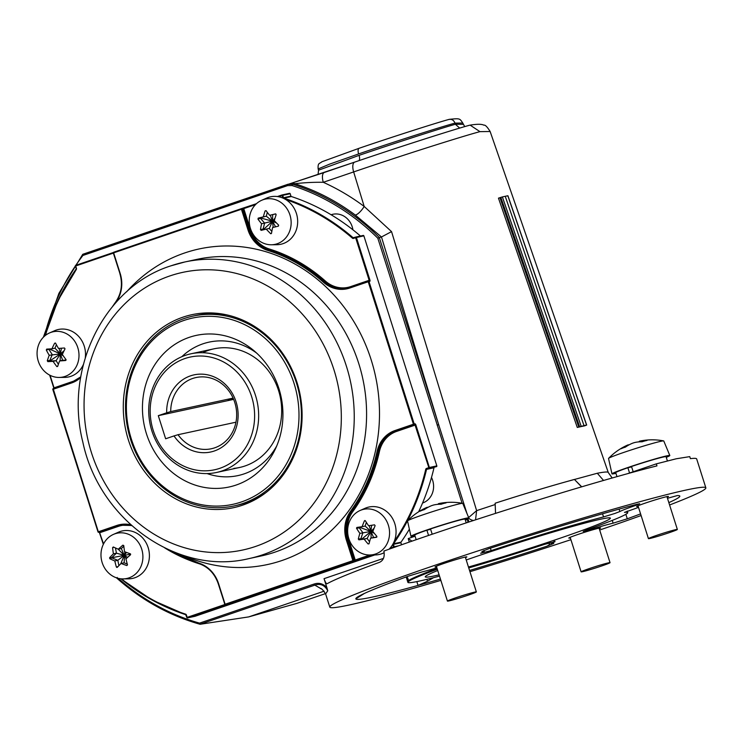 <?xml version="1.0" encoding="UTF-8"?>
<svg xmlns="http://www.w3.org/2000/svg" width="743" height="743" viewBox="0 0 743 743"><rect width="100%" height="100%" fill="white"/><g stroke="black" fill="none" stroke-linecap="round" stroke-linejoin="round"><path stroke-width="1.11" d="M586.626 569.519A15.176 0.687 -17.6 0 1 601.793 564.634A15.176 0.687 -17.6 0 1 610.031 562.665A15.176 0.687 -17.6 0 1 604.514 564.986A15.176 0.687 -17.6 0 1 589.348 569.872A15.176 0.687 -17.6 0 1 581.11 571.841A15.176 0.687 -17.6 0 1 586.626 569.519M615.928 473.319A30.352 1.375 -17.6 0 1 611.963 473.858L608.536 458.496A28.977 1.31 -17.6 0 1 608.591 458.366A28.977 1.31 -17.6 0 1 615.353 455.413A28.977 1.31 -17.6 0 1 644.58 445.754A28.977 1.31 -17.6 0 1 663.638 440.896A28.977 1.31 -17.6 0 1 663.768 440.971L669.815 455.505A30.352 1.375 -17.6 0 1 666.267 457.354M628.457 445.187L628.309 444.797A60.675 44.645 62.1 0 0 626.089 445.754A60.675 44.645 62.1 0 0 621.027 448.763A59.737 39.992 68 0 1 623.154 447.862A59.737 39.992 68 0 1 625.355 447.147A60.675 45.128 77 0 1 632.841 443.097L634.429 442.596A60.675 40.624 -112 0 1 642.091 441.788A59.737 44.431 -103 0 1 647.042 440.441A60.675 40.141 -98.6 0 0 640.995 440.878A60.675 40.141 -98.6 0 0 639.621 441.175L639.723 441.221M611.963 473.858A30.352 1.375 -17.6 0 1 619.105 470.635A30.352 1.375 -17.6 0 1 650.812 460.196A30.352 1.375 -17.6 0 1 669.815 455.505M652.001 537.013A15.176 0.687 -17.6 0 1 667.883 531.784A15.176 0.687 -17.6 0 1 677.356 529.453A15.176 0.687 -17.6 0 1 673.79 531.069A15.176 0.687 -17.6 0 1 657.908 536.297A15.176 0.687 -17.6 0 1 648.425 538.629A15.176 0.687 -17.6 0 1 652.001 537.013M242.506 505.203A98.717 88.956 77.8 0 1 128.4 439.967A98.717 88.956 77.8 0 1 182.871 317.196A98.717 88.956 77.8 0 1 225.148 314.53A98.717 88.956 77.8 0 1 299.643 392.415A98.717 88.956 77.8 0 1 263.941 494.104A98.717 88.956 77.8 0 1 242.506 505.203M233.971 505.955A97.11 87.507 -102.2 0 0 298.575 439.438A97.11 87.507 -102.2 0 0 273.127 342.867A97.11 87.507 -102.2 0 0 192.957 316.109A97.11 87.507 -102.2 0 0 128.353 382.626A97.11 87.507 -102.2 0 0 153.801 479.198A97.11 87.507 -102.2 0 0 233.971 505.955L237.054 505.286A97.11 87.507 -102.2 0 0 245.887 502.835A97.11 87.507 -102.2 0 0 265.446 492.99M436.494 466.632L426.891 468.972L436.494 466.632A0.604 0.548 -102.2 0 0 436.828 465.88L363.866 235.847A0.604 0.548 -102.2 0 0 363.16 235.447L355.813 237.036M418.634 511.806A218.507 196.886 -102.2 0 0 434.005 467.765L426.547 469.381A218.507 196.886 77.8 0 1 393.521 543.792L400.988 542.186A218.507 196.886 -102.2 0 0 409.374 529.192M401.554 544.777L400.904 542.743L393.446 544.35L394.208 546.746L398.731 545.761M194.954 616.3A0.604 0.548 -102.2 0 0 195.065 616.281L374.806 554.937M290.197 193.737L282.73 195.353L283.492 197.74L290.95 196.124L290.197 193.737A0.604 0.548 -102.2 0 0 289.491 193.338L282.145 194.926M360.457 236.033A218.507 196.886 -102.2 0 0 291.34 196.523L283.872 198.14A218.507 196.886 77.8 0 1 353.046 237.686L355.303 237.193M400.988 542.186A0.604 0.548 -102.2 0 0 400.904 542.743M226.987 314.921A97.11 87.507 -102.2 0 0 196.041 315.441L192.957 316.109M414.938 535.777A30.352 1.375 -17.6 0 1 410.963 536.316L407.536 520.945A28.977 1.31 -17.6 0 1 407.601 520.815A28.977 1.31 -17.6 0 1 414.353 517.871A28.977 1.31 -17.6 0 1 443.58 508.212A28.977 1.31 -17.6 0 1 462.638 503.355A28.977 1.31 -17.6 0 1 462.768 503.429L468.824 517.964A30.352 1.375 -17.6 0 1 465.267 519.812M427.457 507.636L427.309 507.255A60.675 44.645 62.1 0 0 425.089 508.212A60.675 44.645 62.1 0 0 420.027 511.221A59.737 39.992 68 0 1 422.154 510.32A59.737 39.992 68 0 1 424.355 509.605A60.675 45.128 77 0 1 431.841 505.556L433.429 505.054A60.675 40.624 -112 0 1 441.091 504.246A59.737 44.431 -103 0 1 446.041 502.9A60.675 40.141 -98.6 0 0 439.995 503.336A60.675 40.141 -98.6 0 0 438.621 503.633L438.732 503.68M410.963 536.316A30.352 1.375 -17.6 0 1 418.114 533.093A30.352 1.375 -17.6 0 1 449.812 522.654A30.352 1.375 -17.6 0 1 468.824 517.964M451.001 599.471A15.176 0.687 -17.6 0 1 466.883 594.242A15.176 0.687 -17.6 0 1 476.356 591.911A15.176 0.687 -17.6 0 1 472.789 593.527A15.176 0.687 -17.6 0 1 456.908 598.756A15.176 0.687 -17.6 0 1 447.435 601.087A15.176 0.687 -17.6 0 1 451.001 599.471M127.508 564.875L126.802 565.544A48.146 10.857 -163.4 0 1 121.072 563.482A48.146 10.012 141.6 0 0 117.264 567.355L116.354 566.993A48.146 20.869 -100.7 0 1 114.803 560.965A48.146 10.857 -163.4 0 1 109.806 558.736L109.611 557.696A48.146 10.012 -38.4 0 1 113.41 553.823A48.146 20.869 -100.7 0 1 112.602 547.637L113.307 546.969A48.146 10.857 16.6 0 0 118.295 549.207A48.146 10.012 -38.4 0 1 122.846 545.167L123.756 545.529A48.146 20.869 79.3 0 0 124.564 551.715A48.146 10.857 16.6 0 0 130.304 553.786L130.499 554.817A48.146 10.012 141.6 0 0 125.948 558.857A48.146 20.869 79.3 0 0 127.508 564.875M128.363 534.236A23.144 20.86 -102.2 0 0 113.428 534.403A23.144 20.86 -102.2 0 0 101.002 556.089A23.144 20.86 -102.2 0 0 115.509 577.469A23.144 20.86 -102.2 0 0 123.041 578.899A23.144 20.86 -102.2 0 0 142.73 559.813A23.144 20.86 -102.2 0 0 128.363 534.236M114.06 547.322L112.602 547.637L113.307 546.969M123.041 578.899L128.576 578.843A24.278 21.872 -102.2 0 0 149.232 558.82A24.278 21.872 -102.2 0 0 134.167 531.997A24.278 21.872 -102.2 0 0 118.499 532.174L113.428 534.403M117.264 567.355L116.762 567.448M123.821 546.189L121.332 548.548L118.295 549.207M124.861 551.826L124.1 562.822L127.285 564.095M124.1 562.822L121.072 563.482M115.434 547.953L116.447 553.173L112.267 557.129A0.604 0.548 -102.2 0 0 112.472 558.16L117.831 560.306L118.88 565.674M126.524 552.448L124.257 555.355L117.831 560.306L114.803 560.965M130.675 554.167L124.257 555.355L116.447 553.173L113.41 553.823M126.245 558.587L124.257 555.355L127.601 557.361M109.806 558.736L112.787 557.556L124.257 555.355L120.737 563.807M121.332 548.548L124.257 555.355L118.118 549.123M633.185 471.749L631.513 466.493A26.404 1.198 -17.6 0 1 666.062 456.704L667.409 460.957M616.987 476.635L615.724 472.669A26.404 1.198 -17.6 0 1 627.891 467.728L631.652 466.91M629.562 472.985L627.891 467.728M260.338 356.751A77.56 69.888 -102.2 0 0 253.642 350.436A77.56 69.888 -102.2 0 0 158.24 359.872A77.56 69.888 -102.2 0 0 165.039 465.638A77.56 69.888 -102.2 0 0 275.068 449.636A77.56 69.888 -102.2 0 0 260.338 356.751M256.632 353.074A68.282 61.53 -102.2 0 0 181.812 356.714M154.145 478.093A95.29 85.863 -102.2 0 0 276.108 478.501A95.29 85.863 -102.2 0 0 271.232 344.306A95.29 85.863 -102.2 0 0 149.278 343.888A95.29 85.863 -102.2 0 0 154.145 478.093M233.869 468.378A60.694 54.694 -102.2 0 0 279.108 428.925A60.694 54.694 -102.2 0 0 263.997 365.565A60.694 54.694 -102.2 0 0 202.681 352.721M207.056 473.57A68.282 61.53 -102.2 0 0 276.702 446.004M48.88 348.996A0.604 0.548 -102.2 0 0 48.973 349.461L52.261 354.634L49.939 360.169A0.604 0.548 -102.2 0 0 50.496 361.042L56.106 360.689L58.381 364.293M47.831 361.618L47.283 360.745A48.146 16.504 -61.5 0 1 49.224 355.293A48.146 19.327 -126.6 0 1 46.307 350.027L46.698 349.099A48.146 2.823 -5.2 0 0 51.936 348.829A48.146 16.504 -61.5 0 1 54.629 343.22L55.576 343.155A48.146 19.327 53.4 0 0 58.483 348.421A48.146 2.823 -5.2 0 0 64.465 347.993L65.022 348.866A48.146 16.504 118.5 0 0 62.328 354.476A48.146 19.327 53.4 0 0 65.988 359.575L65.598 360.513A48.146 2.823 174.8 0 1 59.616 360.94A48.146 16.504 118.5 0 0 57.675 366.392L56.728 366.448A48.146 19.327 -126.6 0 1 53.069 361.349A48.146 2.823 174.8 0 1 47.831 361.618L50.496 361.042L50.589 360.411L47.283 360.745M57.675 366.392L56.97 366.652M77.142 364.776A23.144 20.86 -102.2 0 0 72.898 338.864A23.144 20.86 -102.2 0 0 49.521 332.948A23.144 20.86 -102.2 0 0 38.924 344.018A23.144 20.86 -102.2 0 0 59.134 377.444A23.144 20.86 -102.2 0 0 77.142 364.776M55.484 343.034L54.629 343.22L55.576 343.155M59.134 377.444L64.669 377.388A24.278 21.872 -102.2 0 0 83.374 364.525M85.287 357.662A24.278 21.872 -102.2 0 0 76.78 334.573A24.278 21.872 -102.2 0 0 54.592 330.719L49.521 332.948M63.304 355.888L60.35 353.9L62.653 360.281L66.108 360.067M62.653 360.281L59.616 360.94M60.137 360.829L60.35 353.9L56.106 360.689L53.069 361.349M50.589 360.411L60.35 353.9L49.224 355.293M56.403 344.743L54.973 348.17L51.936 348.829M54.973 348.17L60.35 353.9L49.567 349.089L46.307 350.027M61.437 348.216L60.35 353.9L59.143 348.374M62.607 353.863L60.35 353.9L64.093 350.724M359.231 527.103A0.604 0.548 -102.2 0 0 359.268 527.818L362.89 532.731L360.968 538.452A0.604 0.548 -102.2 0 0 361.581 539.279L367.135 538.471L369.559 541.758M356.612 528.394L356.937 527.428A48.146 1.254 -9.1 0 0 362.11 526.694A48.146 17.423 -65.9 0 1 364.404 520.88L365.342 520.75A48.146 18.677 48.8 0 0 368.593 525.738A48.146 1.254 -9.1 0 0 374.518 524.837L375.122 525.673A48.146 17.423 114.1 0 0 372.828 531.477A48.146 18.677 48.8 0 0 376.831 536.307L376.506 537.273A48.146 1.254 170.9 0 1 370.581 538.173A48.146 17.423 114.1 0 0 369.03 543.811L368.091 543.95A48.146 18.677 -131.2 0 1 364.098 539.121A48.146 1.254 170.9 0 1 358.925 539.855L358.312 539.028A48.146 17.423 -65.9 0 1 359.863 533.381A48.146 18.677 -131.2 0 1 356.612 528.394L359.268 527.818L359.677 527.038M372.252 554.789A23.144 20.86 -102.2 0 0 389.239 528.905A23.144 20.86 -102.2 0 0 364.943 509.094A23.144 20.86 -102.2 0 0 360.086 510.497A23.144 20.86 -102.2 0 0 348.216 536.344A23.144 20.86 -102.2 0 0 369.698 554.993A23.144 20.86 -102.2 0 0 372.252 554.789M388.988 549.226A24.278 21.872 -102.2 0 0 393.79 520.973A24.278 21.872 -102.2 0 0 370.255 506.791A24.278 21.872 -102.2 0 0 365.157 508.258L360.086 510.497M369.698 554.993L375.243 554.928A24.278 21.872 -102.2 0 0 377.918 554.724A24.278 21.872 -102.2 0 0 384.196 552.681M356.51 528.097L356.937 527.428M365.305 520.694L364.404 520.88L364.859 520.509M371.147 538.043L370.924 531.44L373.618 537.514L376.887 537.031M373.618 537.514L370.581 538.173M358.925 539.855L361.581 539.279L370.924 531.44L367.135 538.471L364.098 539.121M359.844 527.419L370.924 531.44L359.863 533.381M366.364 522.385L365.147 526.035L362.11 526.694M369.225 525.645L370.924 531.44L365.147 526.035M374.073 528.236L370.924 531.44L371.602 525.282M374.323 533.335L370.924 531.44L372.94 531.189M263.533 229.782L263.533 229.782A0.604 0.548 -102.2 0 1 263.143 229.02L260.477 229.596A48.146 18.334 -71 0 1 261.573 223.773A48.146 17.823 -136.3 0 1 257.97 219.12L258.22 218.126A48.146 0.511 -13.5 0 1 263.291 216.872A48.146 18.334 -71 0 1 265.13 210.882L266.05 210.659A48.146 17.823 43.7 0 0 269.653 215.312A48.146 0.511 -13.5 0 1 275.477 213.9L276.145 214.671A48.146 18.334 109 0 0 274.306 220.652A48.146 17.823 43.7 0 0 278.653 225.148L278.402 226.141A48.146 0.511 166.5 0 0 272.588 227.562A48.146 18.334 109 0 0 271.492 233.386L270.573 233.608A48.146 17.823 -136.3 0 1 266.226 229.113A48.146 0.511 166.5 0 0 261.155 230.367L260.477 229.596M270.573 233.608L271.483 233.413L270.842 233.776M290.429 228.686A23.144 20.86 -102.2 0 0 283.826 204.882A23.144 20.86 -102.2 0 0 261.685 200.285A23.144 20.86 -102.2 0 0 249.954 214.773A23.144 20.86 -102.2 0 0 271.297 244.772A23.144 20.86 -102.2 0 0 290.429 228.686M266.068 210.687L265.13 210.882L266.05 210.659M271.297 244.772L276.833 244.716A24.278 21.872 -102.2 0 0 296.912 227.841A24.278 21.872 -102.2 0 0 289.984 202.876A24.278 21.872 -102.2 0 0 266.756 198.047L261.685 200.285M276.47 222.946L272.514 221.228L269.254 228.463L271.827 231.417M269.254 228.463L266.226 229.113M267.294 212.322L266.328 216.213L260.877 217.55A0.604 0.548 -102.2 0 0 260.635 218.544L264.61 223.114L263.143 229.02L263.811 229.708M275.579 226.829L272.514 221.228L261.573 223.773M273.201 227.414L272.514 221.228L266.328 216.213L263.291 216.872M275.764 213.9L269.653 215.312M257.97 219.12L261.174 218.108L272.514 221.228L263.821 229.169M272.69 214.653L272.514 221.228L270.248 215.182M274.39 220.755L272.514 221.228L275.059 218.061M358.618 153.931L329.669 164.11L318.143 168.93C317.744 162.671 319.341 163.943 321.914 161.77L359.166 148.266A5.461 2.359 -108.8 0 1 359.222 148.247C387.688 138.449 436.94 122.632 448.688 119.512C451.614 118.852 453.722 120.06 455.004 123.124C442.261 126.44 389.258 143.38 358.618 153.931A5.461 2.359 -108.8 0 1 359.166 148.266C391.05 137.362 433.94 123.579 448.93 119.437L449.441 119.326C460.131 118.276 459.629 118.388 462.778 123.041L455.004 123.124M459.703 128.093L455.366 124.276L463.186 124.341M318.143 168.93L318.543 170.203L359.073 155.361C389.713 144.82 442.67 127.731 455.366 124.276M422.553 503.03A18.213 16.411 -102.2 0 0 422.618 503.002A18.213 16.411 -102.2 0 0 431.488 477.47M352.925 229.81A18.213 16.411 -102.2 0 0 332.827 214.272A18.213 16.411 -102.2 0 0 331.174 214.727A18.213 16.411 -102.2 0 0 331.109 214.755M333.087 214.216A18.213 16.411 -102.2 0 0 331.684 214.616A18.213 16.411 -102.2 0 0 331.183 214.801M468.461 567.011A97.11 4.402 162.4 0 0 558.987 538.591A97.11 4.402 162.4 0 0 610.393 518.122A97.11 4.402 162.4 0 0 476.662 556.377A97.11 4.402 162.4 0 0 466.232 559.981M437.729 570.513A97.11 4.402 162.4 0 0 425.256 576.847A97.11 4.402 162.4 0 0 439.104 574.831M465.489 557.64A16.69 0.752 162.4 0 0 466.836 556.888A16.69 0.752 162.4 0 0 443.859 563.463A16.69 0.752 162.4 0 0 435.017 566.983A16.69 0.752 162.4 0 0 436.559 566.816M599.276 528.747A16.69 0.752 162.4 0 0 600.623 527.985A16.69 0.752 162.4 0 0 577.636 534.561A16.69 0.752 162.4 0 0 568.804 538.081A16.69 0.752 162.4 0 0 570.345 537.923M667.13 497.206A16.69 0.752 162.4 0 0 668.477 496.454A16.69 0.752 162.4 0 0 645.491 503.03A16.69 0.752 162.4 0 0 636.658 506.54A16.69 0.752 162.4 0 0 638.2 506.382M614.87 513.459L619.857 511.546A34.902 1.579 -17.6 0 1 635.256 505.565L639.695 503.754L637.262 504.218A169.952 7.699 162.4 0 0 488.857 548.696L481.901 551.52A34.902 1.579 -17.6 0 1 484.195 551.38A34.902 1.579 -17.6 0 1 480.656 553.275L491.169 550.6A115.323 5.229 -17.6 0 1 603.539 516.924L614.87 513.459M638.534 507.441A34.902 1.579 -17.6 0 1 637.615 507.71L624.473 512.391A115.323 5.229 -17.6 0 1 627.742 512.614A115.323 5.229 -17.6 0 1 586.664 529.973L583.199 531.431L590.778 529.48A34.902 1.579 -17.6 0 1 613.124 523.174L627.287 518.79A169.952 7.699 162.4 0 0 640.587 513.896M118.23 578.342A226.439 204.037 -102.2 0 0 199.551 623.126L313.973 584.072C318.849 582.438 323.149 583.608 326.864 587.574L324.041 578.667C325.35 582.401 326.4 584.072 327.189 583.673A197.257 8.944 162.4 0 1 379.589 562.284C383.444 560.445 384.883 556.702 383.89 551.055A197.257 8.944 -17.6 0 1 425.042 536.65A197.257 8.944 -17.6 0 1 656.961 465.88L656.32 463.855L676.344 458.756L689.764 456.629L690.414 458.654A197.257 8.944 -17.6 0 1 696.683 458.942L705.85 487.835A197.257 8.944 162.4 0 0 434.209 565.544A197.257 8.944 162.4 0 0 329.799 607.124A197.257 8.944 162.4 0 0 440.868 580.394M599.675 530.019A197.257 8.944 162.4 0 0 601.44 529.415A197.257 8.944 162.4 0 0 641.107 515.549M669.592 504.98A197.257 8.944 162.4 0 0 705.85 487.835M465.369 520.128L468.053 519.236A6.074 1.087 -107.4 0 0 469.074 521.939M468.703 518.168A6.074 3.956 -155.3 0 0 473.495 520.499M467.347 519.459A6.074 2.619 -108.8 0 1 467.914 522.32M468.35 517.806L476.625 510.636L475.65 518.939M411.966 541.145L408.204 538.601L415.058 536.167M462.109 503.262L377.825 238.206L381.456 236.961L355.321 215.061C336.579 201.112 316.434 190.663 294.897 183.725L292.853 184.292A230.646 207.826 77.8 0 1 379.274 237.435L438.658 424.634L381.456 236.961M377.825 238.206A229.429 206.73 -102.2 0 0 292.073 185.555L287.652 185.592L82.919 255.453L82.761 254.292L290.225 183.642A9.715 8.916 -105.4 0 1 294.897 183.725C304.138 182.629 313.602 182.156 323.289 182.295A9.715 4.189 -108.8 0 1 324.347 172.46L324.347 172.46A9.715 4.189 -108.8 0 1 324.44 172.432L354.615 162.132M436.893 567.875A34.902 1.579 -17.6 0 1 422.526 571.785L408.362 576.169A169.952 7.699 162.4 0 0 358.767 596.285A169.952 7.699 162.4 0 0 355.832 598.867L364.33 593.481M554.826 541.155L553.972 542.13A34.902 1.579 -17.6 0 1 554.993 541.693L544.48 544.368A115.323 5.229 -17.6 0 1 468.749 567.921M326.864 587.574L327.756 590.75L325.61 593.917L329.799 607.124M469.947 571.701A197.257 8.944 162.4 0 0 570.903 539.678M584.007 425.618L586.58 425.08L507.813 195.753L505.24 196.291L584.007 425.618L577.274 427.448A107.577 4.876 -17.6 0 1 584.648 425.86L585.205 425.609L584.639 425.823M199.551 623.126L200.127 624.269L248.691 616.904L296.903 603.362L325.499 593.601L296.884 603.362M248.691 616.904L324.143 591.159M581.713 486.823L574.404 479.421L567.243 481.436L597.307 473.254C604.523 471.861 608.183 471.638 608.285 472.567L612.13 478M479.941 131.641L470.124 125.13C477.182 123.997 481.752 124.007 483.842 125.168C485.151 124.713 487.25 126.821 490.139 131.502L479.941 131.641C458.858 137.325 398.369 156.643 353.659 171.93L323.289 182.295C337.638 188.778 351.272 196.83 364.172 206.443L391.542 231.621L476.625 510.636L494.606 504.72M500.912 197.573A101.187 4.588 162.4 0 0 498.469 198.14L499.974 197.684L578.778 426.993M577.274 427.448L498.469 198.14M289.761 183.781L324.44 172.432M495.535 513.376L495.144 503.225A108.887 4.932 -17.6 0 1 567.243 481.436M439.512 576.113A115.323 5.229 -17.6 0 1 407.898 582.354A115.323 5.229 -17.6 0 1 437.321 569.222M469.557 570.475A169.952 7.699 162.4 0 0 546.783 546.263L553.749 543.439A34.902 1.579 -17.6 0 1 551.464 543.616A34.902 1.579 -17.6 0 1 553.972 542.13A9.102 8.145 43.1 0 0 553.73 541.582M355.832 598.867L355.832 598.867A169.952 7.699 162.4 0 0 418.04 585.428A169.952 7.699 162.4 0 0 440.45 579.066M668.839 502.612A169.952 7.699 162.4 0 0 679.817 496.092A169.952 7.699 162.4 0 0 677.226 495.59L667.474 498.293M579.614 426.714L500.847 197.387L499.974 197.684M500.847 197.387L502.389 196.923L581.147 426.25M505.24 196.291L502.389 196.923M507.813 195.753L507.283 195.994L507.813 195.753M586.041 425.321L585.205 425.609M327.756 590.75C324.747 585.15 320.437 583.264 314.837 585.122L200.034 624.259C169.348 615.585 141.569 600.168 116.688 578.026L116.642 577.878M433.438 577.701L427.504 581.249L418.04 585.428L416.832 581.611M546.783 546.263C549.755 544.777 550.303 543.802 548.408 543.356A9.102 7.235 -84.8 0 1 550.489 542.78M437.088 568.469A115.323 5.229 162.4 0 0 408.52 580.562L406.978 576.67M627.333 473.746L656.32 463.855M574.404 479.421L581.583 486.86M470.124 125.13L469.214 125.326C450.082 130.619 395.397 148.182 354.717 162.095A9.715 4.189 -108.8 0 0 353.659 171.93L364.172 206.443A9.715 3.13 -53.3 0 1 355.321 215.061M381.512 236.952L391.542 231.621M437.107 425.098L438.658 424.634L466.976 513.534M287.652 185.592A1.217 0.52 -108.8 0 1 287.773 184.329L292.853 184.292A1.217 0.464 -72.3 0 0 292.073 185.555M43.391 337.229L58.929 293.318L82.752 254.301L287.773 184.329A1.217 0.52 -108.8 0 1 287.792 184.32L288.247 184.18M117.227 577.441L116.8 578.035L117.227 577.441M313.973 584.072A1.217 0.52 71.2 0 0 314.837 585.122L321.617 589.041M597.307 473.254L603.539 480.452M184.979 358.516A57.657 51.954 -102.2 0 0 153.169 430.225A57.657 51.954 -102.2 0 0 219.817 468.322A57.657 51.954 -102.2 0 0 251.636 396.623A57.657 51.954 -102.2 0 0 184.979 358.516M222.018 470.941A60.694 54.694 77.8 0 1 216.501 472.474A60.694 54.694 77.8 0 1 150.968 427.782A60.694 54.694 77.8 0 1 185.351 355.349A60.694 54.694 77.8 0 1 190.867 353.817A60.694 54.694 77.8 0 1 256.4 398.508A60.694 54.694 77.8 0 1 222.018 470.941M190.487 375.856A39.453 35.553 77.8 0 1 236.088 401.926A39.453 35.553 77.8 0 1 214.318 450.992A39.453 35.553 77.8 0 1 174.011 435.918L178.032 434.711A36.416 32.813 -102.2 0 0 211.374 448.744A36.416 32.813 -102.2 0 0 214.69 447.825A36.416 32.813 -102.2 0 0 235.317 404.359A36.416 32.813 -102.2 0 0 195.994 377.546A36.416 32.813 -102.2 0 0 192.688 378.466A36.416 32.813 -102.2 0 0 170.704 411.585L166.683 412.802A39.453 35.553 77.8 0 1 190.487 375.856M233.116 398.183L228.287 399.836L233.367 398.731M233.088 398.109L170.704 411.585M166.683 412.802L158.305 415.662L165.643 438.779L174.011 435.918M235.949 422.2L178.032 434.711M233.636 399.381L158.305 415.662M432.194 534.217L430.522 528.951A26.404 1.198 -17.6 0 1 465.062 519.162L466.242 522.868M416.173 539.687L414.733 535.127A26.404 1.198 -17.6 0 1 426.9 530.186L430.652 529.369M428.562 535.443L426.9 530.186M639.779 441.816L639.621 441.175M261.202 555.959A151.739 136.731 -102.2 0 0 274.994 552.133A151.739 136.731 -102.2 0 0 360.94 371.045A151.739 136.731 -102.2 0 0 197.118 259.326L184.766 261.991A151.739 136.731 77.8 0 1 348.597 373.72A151.739 136.731 77.8 0 1 262.641 554.798A151.739 136.731 77.8 0 1 248.849 558.625L261.202 555.959M126.598 291.841A161.454 145.479 77.8 0 1 184.505 253.019A161.454 145.479 77.8 0 1 371.129 359.705A161.454 145.479 77.8 0 1 282.043 560.491A161.454 145.479 77.8 0 1 183.54 555.448M255.592 546.439A142.024 127.982 -102.2 0 0 333.96 369.81A142.024 127.982 -102.2 0 0 169.794 275.959A142.024 127.982 -102.2 0 0 91.417 452.58A142.024 127.982 -102.2 0 0 255.592 546.439M170.974 265.818A151.739 136.731 77.8 0 1 184.766 261.991L170.769 265.873C104.317 286.817 64.037 368.463 82.835 442.085C99.153 520.137 177.828 575.946 248.849 558.625M45.063 335.687A218.507 196.886 77.8 0 1 76.111 269.04A0.604 0.548 -102.2 0 0 76.185 268.483L76.111 269.04M76.185 268.464L75.433 266.096A0.604 0.548 77.8 0 1 75.73 265.353L113.373 252.509M255.499 204.613L243.76 208.616L250.289 229.206A29.739 26.794 -102.2 0 0 269.384 249.016A164.482 148.21 77.8 0 1 325.285 280.975A29.739 26.794 -102.2 0 0 350.677 286.603L369.141 280.297L355.628 237.695L353.482 238.429A1.217 1.096 77.8 0 1 352.461 238.206L353.046 237.686A0.604 0.548 -102.2 0 0 353.538 237.797L355.702 237.063A0.604 0.548 77.8 0 1 356.399 237.463L369.921 280.065A1.217 0.52 -108.8 0 1 369.773 281.337L369.002 281.504L414.204 424.002L414.975 423.835A1.217 0.52 -108.8 0 1 415.857 424.885L429.37 467.486L436.828 465.88M363.866 235.847L355.628 237.695L355.683 237.063A0.604 0.604 0 0 1 355.758 237.045L363.216 235.438M371.983 554.965L187.598 617.888L195.065 616.281M392.945 547.814L389.081 549.133M186.902 617.489L187.598 617.888A0.604 0.548 77.8 0 1 186.902 617.489L186.4 614.981L187.162 617.368L224.85 604.505M186.131 615.074A0.604 0.548 -102.2 0 0 185.759 614.693A218.507 196.886 77.8 0 1 120.923 578.806M103.37 544.285L99.655 532.777L103.556 543.922M99.711 532.75A1.217 0.52 71.2 0 0 99.432 532.155M98.057 531.867L52.855 389.388A0.604 0.548 -102.2 0 1 53.162 388.645L98.327 531.774L116.79 525.468A30.955 27.89 77.8 0 1 130.74 524.781M53.877 388.394A1.217 0.52 71.2 0 0 53.775 387.957L49.716 375.141M168.54 549.736A163.274 147.123 -102.2 0 0 198.706 563.055A30.955 27.89 77.8 0 1 218.581 583.664L225.11 604.254L352.897 560.64L346.368 540.059A30.955 27.89 77.8 0 1 350.566 511.23A163.274 147.123 -102.2 0 0 377.054 451.521A30.955 27.89 77.8 0 1 394.96 430.541L413.424 424.234L368.222 281.736L349.758 288.033A30.955 27.89 77.8 0 1 323.335 282.173A163.274 147.123 -102.2 0 0 267.842 250.456A30.955 27.89 77.8 0 1 247.967 229.838L241.429 209.247L113.642 252.861L113.707 252.23L241.484 208.625M241.614 208.597L242.274 208.449A0.604 0.548 -102.2 0 1 242.98 208.848L242.209 209.015L248.738 229.606A30.352 27.342 -102.2 0 0 268.223 249.815A163.878 147.671 77.8 0 1 323.929 281.662A30.352 27.342 -102.2 0 0 347.074 288.163A30.352 27.342 -102.2 0 0 349.804 287.411L368.268 281.105M242.376 208.43L256.474 203.675L241.559 208.597A0.604 0.548 -102.2 0 0 241.503 208.616L241.429 209.247L242.209 209.015A0.604 0.548 -102.2 0 0 241.559 208.597A0.604 0.604 0 0 0 241.494 208.616L113.716 252.23A0.604 0.604 0 0 0 113.326 252.991L119.911 273.545A30.352 27.342 -102.2 0 1 115.806 301.834L112.602 306.385M282.721 197.991A1.217 1.096 77.8 0 1 282.721 197.972L282.024 194.954L277.371 196.542L282.006 194.954A0.604 0.548 77.8 0 1 282.73 195.353L278.579 196.737M282.721 197.972L283.492 197.74A0.604 0.548 -102.2 0 0 283.872 198.14L283.622 198.4M394.189 541.498A217.894 196.347 -102.2 0 0 425.758 469.26A1.217 1.096 77.8 0 1 426.454 468.452L429.37 467.486A0.604 0.548 77.8 0 1 429.036 468.239L415.077 425.117L396.613 431.414A29.739 26.794 -102.2 0 0 379.413 451.577A164.482 148.21 77.8 0 1 352.721 511.723A29.739 26.794 -102.2 0 0 348.69 539.427L355.228 560.008L369.949 554.984M426.454 468.452L426.891 468.972A0.604 0.548 -102.2 0 0 426.547 469.381L425.758 469.26M390.047 548.13L394.208 546.746A0.604 0.548 77.8 0 1 393.976 547.452M393.149 543.69L393.521 543.792A0.604 0.548 -102.2 0 0 393.446 544.35L392.666 544.591A1.217 1.096 77.8 0 1 392.666 544.563L393.827 547.498M80.643 377.583A30.955 27.89 77.8 0 1 71.588 382.961L52.855 389.388M120.18 273.452L113.642 252.861L120.18 273.452A30.955 27.89 77.8 0 1 115.982 302.28A163.274 147.123 -102.2 0 0 115.295 303.237M348.69 539.427L347.919 539.659A30.352 27.342 77.8 0 1 352.033 511.398A163.878 147.671 -102.2 0 0 378.614 451.465A30.352 27.342 77.8 0 1 396.177 430.894L395.406 431.061A30.352 27.342 -102.2 0 0 377.843 451.633A163.878 147.671 77.8 0 1 351.253 511.555A30.352 27.342 -102.2 0 0 347.148 539.827L353.677 560.408L354.448 560.25L347.919 539.659L346.368 540.059M379.413 451.577L377.054 451.521M396.613 431.414L396.177 430.894L414.64 424.597L395.406 431.061L394.96 430.541M352.721 511.723L350.566 511.23M352.461 238.206A217.894 196.347 -102.2 0 0 285.711 199.523M347.455 288.08A30.352 27.342 77.8 0 1 324.7 281.495L323.335 282.173M325.285 280.975L324.7 281.495A163.878 147.671 -102.2 0 0 269.003 249.648L267.842 250.456M269.384 249.016L269.003 249.648A30.352 27.342 77.8 0 1 249.509 229.438L247.967 229.838M250.289 229.206L249.509 229.438L242.98 208.848L243.815 207.984M368.407 281.077L369.921 280.065M50.069 375.326L54.044 387.837L72.508 381.531A29.739 26.794 -102.2 0 0 80.783 376.738M113.363 253.112L75.693 265.975L76.445 268.362A1.217 1.096 77.8 0 1 76.297 269.477A217.894 196.347 -102.2 0 0 45.499 335.344M112.778 306.172A163.878 147.671 77.8 0 1 115.732 301.927M71.653 382.329A30.352 27.342 -102.2 0 0 80.764 376.85L71.644 382.339L53.18 388.635L71.644 382.339L71.588 382.961M131.706 525.654A29.739 26.794 -102.2 0 0 118.443 526.35L99.98 532.647L99.534 532.127L117.998 525.821A30.352 27.342 77.8 0 1 120.375 525.143M121.564 578.862A217.894 196.347 -102.2 0 0 185.639 614.173A1.217 1.096 77.8 0 1 186.4 614.981M200.768 564.281A29.739 26.794 -102.2 0 0 199.737 563.937A164.482 148.21 77.8 0 1 191.016 560.909M131.483 525.459A30.352 27.342 -102.2 0 0 119.985 525.227A30.352 27.342 -102.2 0 0 117.227 525.988L99.534 532.127A0.604 0.548 -102.2 0 1 99.423 532.146M118.443 526.35L116.79 525.468M198.743 563.547A163.878 147.671 77.8 0 1 165.039 548.102M218.312 583.766A30.352 27.342 -102.2 0 0 198.836 563.575L198.78 563.575C208.216 566.816 214.708 573.559 218.266 583.794L224.85 604.356M368.222 281.736L368.296 281.095A0.604 0.548 77.8 0 1 369.002 281.504L368.222 281.736M349.758 288.033L349.823 287.402L368.287 281.105A0.604 0.604 0 0 1 368.352 281.086L369.122 280.919A0.604 0.548 77.8 0 1 369.773 281.337M350.715 287.095L350.677 286.603M352.897 560.64L353.677 560.408A0.604 0.548 -102.2 0 1 353.343 561.169L352.897 560.64M413.87 424.764L413.424 424.234L414.204 424.002A0.604 0.548 77.8 0 1 413.87 424.764M354.114 561.002A0.604 0.548 -102.2 0 0 354.448 560.25L355.665 560.538M415.857 424.885L414.64 424.597A0.604 0.548 77.8 0 0 414.975 423.835M53.18 388.635A0.604 0.604 0 0 0 52.799 389.397L98.002 531.895A0.604 0.604 0 0 0 98.708 532.304A0.604 0.548 -102.2 0 1 98.067 531.895L98.763 532.294A0.604 0.548 -102.2 0 1 98.708 532.304L99.478 532.146M198.706 563.055L164.797 547.981M218.581 583.664L224.795 604.384L225.556 604.774A0.604 0.548 77.8 0 1 224.85 604.375L224.795 604.384A0.604 0.604 0 0 0 225.5 604.793L226.271 604.626A0.604 0.548 77.8 0 1 226.216 604.635M72.545 382.004L72.508 381.531M49.642 375.104L54.081 388.329M115.982 302.28L115.75 301.862C121.49 293.429 122.855 284.002 119.855 273.573L119.92 273.573M353.482 238.429L353.547 237.797L355.683 237.063M282.024 194.954L282.034 194.945A0.604 0.604 0 0 1 282.089 194.935L289.547 193.319M113.382 252.954A0.604 0.548 77.8 0 1 113.688 252.239M226.327 604.607A0.604 0.548 77.8 0 1 226.271 604.626L225.686 604.198M76.445 268.362L75.368 266.096L75.749 265.344A0.604 0.604 0 0 0 75.368 266.096L75.433 266.096M76.297 269.477L57.787 300.776L45.007 335.743M185.759 614.693L185.639 614.173M53.793 388.617L53.775 387.957M438.779 504.274L438.621 503.633M117.933 566.649L116.354 566.993M112.787 557.556L109.611 557.696M57.722 366.234L56.728 366.448M369.048 543.746L368.091 543.95M361.637 538.647L358.312 539.028M261.174 218.108L260.877 217.55L258.22 218.126M359.073 155.361A5.461 2.359 -108.8 0 1 359.064 160.618M619.086 509.122L619.857 511.546M625.857 514.305L627.287 518.79M409.309 542.065L408.204 538.601M324.041 578.667L383.453 558.392M82.919 255.453A226.439 204.037 -102.2 0 0 75.823 265.316M75.349 266.022A226.439 204.037 -102.2 0 0 44.385 336.273M290.225 183.642L354.717 162.095A9.715 4.189 -108.8 0 1 354.81 162.067C391.087 149.584 453.889 129.412 468.796 125.465M199.941 624.222A227.655 205.133 77.8 0 1 116.8 578.035M407.666 577.878L408.52 580.562M612.241 520.406L613.124 523.174M590.49 528.598L590.778 529.48M490.408 548.195L491.169 550.6M635.014 504.813L635.256 505.565M602.536 513.784L603.539 516.924M426.9 579.345L427.504 581.249M610.031 562.665L599.081 528.143M581.11 571.841L570.16 537.319M626.089 445.754A60.694 60.694 0 0 0 608.591 458.366M677.356 529.453L666.935 496.612M648.425 538.629L638.014 505.788M663.638 440.896A60.694 60.694 0 0 0 640.995 440.878M639.333 441.268L639.463 441.834M195.01 616.291L187.542 617.907A0.604 0.604 0 0 1 186.837 617.498L185.704 614.693L151.925 599.917L120.858 578.797M349.823 287.402L347.074 288.163M119.985 525.227L131.502 525.477M113.373 252.499L75.749 265.344M103.333 544.359L99.283 532.127M425.089 508.212A60.694 60.694 0 0 0 407.601 520.815M476.356 591.911L465.294 557.046M447.435 601.087L436.373 566.222M462.638 503.355A60.694 60.694 0 0 0 439.995 503.336M438.333 503.726L438.463 504.293M462.778 123.05L464.7 126.616M490.139 131.502L608.266 472.483L612.204 477.981M320.382 588.567C321.134 587.973 322.88 589.756 325.61 593.917M406.189 576.958L407.898 582.354M627.259 511.063L627.742 512.614M483.888 550.405L484.195 551.38M551.464 543.616L550.006 542.52M507.924 195.743L586.682 425.07M318.552 170.203L318.041 174.596M239.525 467.496L216.501 472.474M213.9 348.839L190.867 353.817"/></g></svg>
